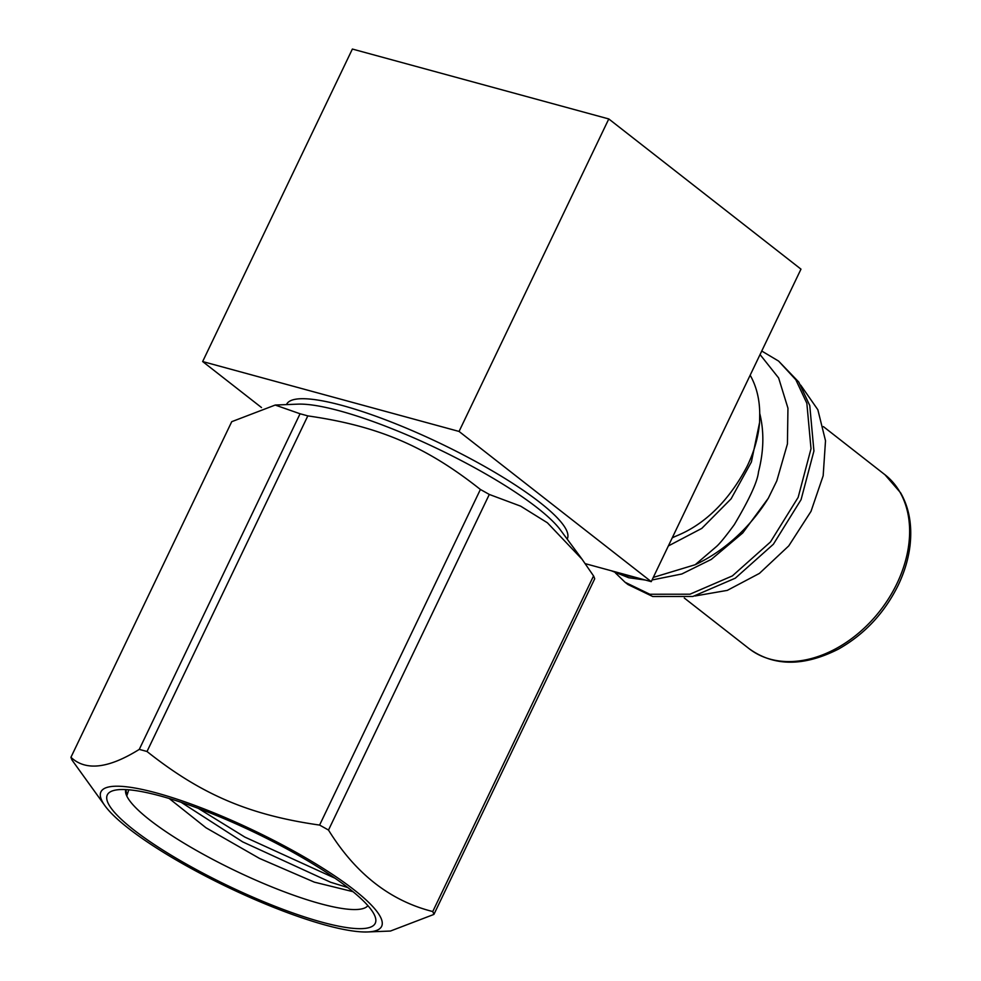 <?xml version="1.0" encoding="UTF-8"?>
<svg xmlns="http://www.w3.org/2000/svg" width="981" height="981" viewBox="0 0 981 981"><rect width="100%" height="100%" fill="white"/><g stroke="black" fill="none" stroke-linecap="round" stroke-linejoin="round"><path stroke-width="1.47" d="M125.678 789.595A134.409 26.941 -154.4 0 0 126.77 795.959L128.793 789.791M169.149 798.473L205.973 827.756L259.462 858.4L314.361 882.152L353.013 891.68M367.9 905.635A134.409 26.941 -154.4 0 1 277.733 889.277A134.409 26.941 -154.4 0 1 149.835 820.042A134.409 26.941 -154.4 0 1 126.77 795.959L126.009 789.607M335.061 878.24L244.894 837.112L198.272 808.356M347.863 887.584L330.572 882.238L242.626 841.857L181.117 802.274M133.588 829.742A148.548 29.786 25.6 0 1 112.79 790.772A148.548 29.786 25.6 0 1 254.153 832.244A148.548 29.786 25.6 0 1 375.049 916.438A148.548 29.786 25.6 0 1 290.805 912.232A148.548 29.786 25.6 0 1 133.588 829.742M319.598 825.082L480.396 489.47A201.191 40.331 25.6 0 1 489.298 494.449L328.5 830.061A201.191 40.331 -154.4 0 0 319.598 825.082C249.1 815.027 201.228 794.5 147.015 751.507A201.191 40.331 -154.4 0 0 139.265 749.398L300.063 413.774A201.191 40.331 25.6 0 1 307.813 415.895L147.015 751.507M300.063 413.774L275.195 405.055L231.737 421.683L70.939 757.295A201.191 40.331 -154.4 0 0 72.091 760.165L105.274 806.198A155.623 31.196 -154.4 0 0 128.462 828.344A155.623 31.196 -154.4 0 0 367.752 931.95A155.623 31.196 -154.4 0 0 254.766 830.968A155.623 31.196 -154.4 0 0 105.274 806.198M432.756 911.545L593.554 575.933A201.191 40.331 25.6 0 1 594.707 578.802L433.909 914.415A201.191 40.331 -154.4 0 0 432.756 911.545C390.23 900.84 355.478 873.679 328.5 830.061M433.909 914.415L390.45 931.043L367.752 931.95M70.939 757.295C85.69 771.225 108.474 768.589 139.265 749.398M275.195 405.043L297.893 404.147A155.623 31.196 25.6 0 1 537.183 507.753A155.623 31.196 25.6 0 1 560.372 529.899L582.138 559.293M593.554 575.933L582.113 559.305L547.386 522.775L520.666 506.159L489.298 494.449M480.396 489.47C426.195 446.502 378.433 425.975 307.813 415.895M567.177 539.084L567.3 538.839A155.623 31.196 -154.4 0 0 539.771 502.358A155.623 31.196 -154.4 0 0 388.832 421.082A155.623 31.196 -154.4 0 0 286.599 404.356L286.477 404.601M202.65 361.548L352.375 49.05L608.784 118.946L459.059 431.444L202.65 361.548L261.522 407.556M608.784 118.946L800.974 269.15L651.249 581.647L585.289 563.67M651.249 581.647L459.059 431.444M750.158 375.196A110.35 79.915 128 0 1 759.723 413.369C764.26 431.628 763.843 451.137 758.485 471.922C757.565 481.487 749.496 499.071 734.266 524.7C725.486 536.668 719.453 544.026 716.179 546.773L695.21 564.713A134.409 97.327 -52 0 0 768.282 498.287L742.74 532.953L711.286 559.403L681.807 573.995L652.046 579.979M760.042 354.558L778.632 377.967L787.951 408.17L787.424 443.952L776.793 480.898L768.282 498.287M778.595 361.082L798.742 382.026L809.766 405.545L813.923 451.002L801.072 499.648L773.384 544.234L735.309 578.177L692.868 596.473L652.745 596.522L627.999 584.553L625.081 582.273L649.827 594.253L689.95 594.204L732.39 575.896L770.465 541.966L798.154 497.367L811.017 448.722L806.848 403.265L795.824 379.745L778.595 361.082L761.734 351.026M645.339 580.041L628.723 577.748L611.421 570.795M614.866 571.727L625.804 575.479L634.793 577.159M653.272 577.417L695.21 564.713M615.406 572.904L625.081 582.273M695.014 595.982L727.301 590.378L759.429 573.395L788.749 545.902L811.005 511.371L823.169 475.736L825.512 440.751L817.86 409.764L800.729 385.165M668.343 545.951L701.783 528.403L731.103 498.826L751.385 462.014L759.576 422.529C758.338 437.121 754.168 451.714 747.093 466.331C717.001 523.793 678.129 534.633 673.837 537.098L672.23 537.846M759.576 422.529L759.723 413.369M749.043 648.625A110.35 79.915 -52 0 0 879.957 610.881A110.35 79.915 -52 0 0 884.948 474.718L900.619 492.83C909.105 507.668 912.256 525.142 910.061 545.264C908.48 558.741 904.494 572.119 898.13 585.387C884.298 613.235 864.347 634.511 838.289 649.189C803.513 666.724 773.764 666.528 749.043 648.625L684.284 598.018M823.378 426.6L884.948 474.73"/></g></svg>
